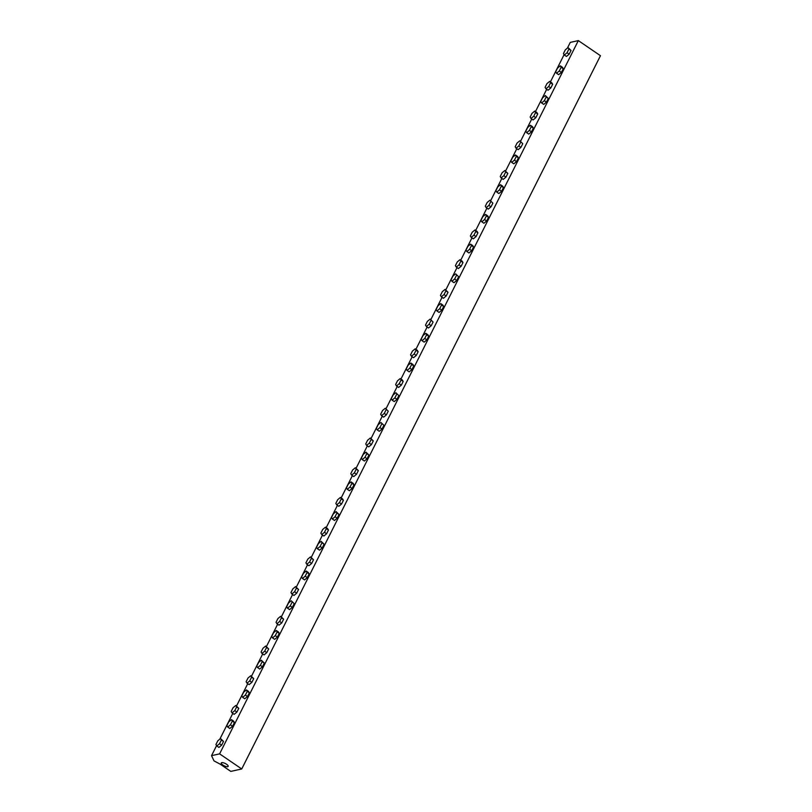 <?xml version="1.0" encoding="UTF-8"?>
<svg xmlns="http://www.w3.org/2000/svg" width="812" height="812" viewBox="0 0 812 812"><rect width="100%" height="100%" fill="white"/><g stroke="black" fill="none" stroke-linecap="round" stroke-linejoin="round"><path stroke-width="1.22" d="M346.419 487.85L348.287 484.135L351.017 481.881L351.89 483.333L350.023 487.038L347.292 489.301L346.419 487.85M351.89 483.333L354.002 484.774L353.129 483.323L351.017 481.881M354.002 484.774L352.134 488.479L350.023 487.038M352.134 488.479L349.393 490.742L347.292 489.301M226.842 725.603L228.71 721.888L231.44 719.635L232.313 721.086L230.446 724.791L227.705 727.055L226.842 725.603M232.313 721.086L234.424 722.528L233.551 721.076L231.44 719.635M234.424 722.528L232.557 726.232L230.446 724.791M232.557 726.232L229.816 728.496L227.705 727.055M256.734 666.165L258.602 662.45L261.332 660.197L262.205 661.648L260.337 665.353L257.607 667.616L256.734 666.165M262.205 661.648L264.316 663.089L261.332 660.197M264.316 663.089L262.449 666.794L260.337 665.353M262.449 666.794L259.718 669.058L257.607 667.616M301.577 577.007L303.444 573.292L306.175 571.039L307.048 572.49L305.18 576.195L302.45 578.459L301.577 577.007M307.048 572.49L309.159 573.932L308.286 572.48L306.175 571.039M309.159 573.932L307.291 577.636L305.18 576.195M307.291 577.636L304.561 579.9L302.45 578.459M276.039 622.276L277.907 618.571L280.637 616.308L281.5 617.759L279.632 621.474L276.902 623.728L276.039 622.276M281.5 617.759L283.611 619.201L280.637 616.308M283.611 619.201L281.744 622.916L279.632 621.474M281.744 622.916L279.013 625.169L276.902 623.728M215.931 744.523L217.799 740.808L220.539 738.555L221.402 740.006L219.534 743.721L216.804 745.974L215.931 744.523M221.402 740.006L223.513 741.447L220.539 738.555M223.513 741.447L221.646 745.162L219.534 743.721M221.646 745.162L218.915 747.416L216.804 745.974M465.997 250.096L467.864 246.381L470.595 244.128L471.467 245.579L469.6 249.284L466.87 251.547L465.997 250.096M471.467 245.579L473.579 247.021L472.706 245.559L470.595 244.128M473.579 247.021L471.711 250.725L469.6 249.284M471.711 250.725L468.981 252.989L466.87 251.547M335.823 503.399L337.69 499.695L340.421 497.431L341.294 498.883L339.426 502.598L336.696 504.851L335.823 503.399M341.294 498.883L343.405 500.324L342.532 498.872L340.421 497.431M343.405 500.324L341.537 504.039L339.426 502.598M341.537 504.039L338.807 506.292L336.696 504.851M500.243 176.488L502.11 172.783L504.841 170.52L505.714 171.971L503.846 175.686L501.116 177.94L500.243 176.488M505.714 171.971L507.825 173.413L504.841 170.52M507.825 173.413L505.957 177.128L503.846 175.686M505.957 177.128L503.227 179.381L501.116 177.94M495.888 190.658L497.756 186.943L500.496 184.689L501.359 186.141L499.492 189.846L496.761 192.109L495.888 190.658M501.359 186.141L503.47 187.582L502.608 186.121L500.496 184.689M503.47 187.582L501.603 191.287L499.492 189.846M501.603 191.287L498.872 193.55L496.761 192.109M480.948 220.377L482.815 216.662L485.546 214.409L486.408 215.86L484.551 219.565L481.81 221.828L480.948 220.377M486.408 215.86L488.519 217.301L487.657 215.84L485.546 214.409M488.519 217.301L486.652 221.006L484.551 219.565M486.652 221.006L483.922 223.27L481.81 221.828M396.733 394.175L394.865 397.88L392.125 400.143L391.262 398.692L393.13 394.977L395.86 392.724L398.844 395.617L396.977 399.321L394.865 397.88M396.977 399.321L394.236 401.585L392.125 400.143M398.844 395.617L395.86 392.724M241.793 695.884L243.661 692.169L246.391 689.916L247.254 691.367L245.386 695.072L242.656 697.335L241.793 695.884M247.254 691.367L249.365 692.809L248.502 691.357L246.391 689.916M249.365 692.809L247.498 696.513L245.386 695.072M247.498 696.513L244.767 698.777L242.656 697.335M246.137 681.715L248.005 678.01L250.746 675.746L251.608 677.208L249.741 680.913L247.01 683.166L246.137 681.715M251.608 677.208L253.72 678.639L250.746 675.746M253.72 678.639L251.852 682.354L249.741 680.913M251.852 682.354L249.122 684.607L247.01 683.166M525.79 131.209L527.658 127.504L530.388 125.251L531.251 126.702L529.383 130.407L526.653 132.671L525.79 131.209M531.251 126.702L533.362 128.144L532.499 126.682L530.388 125.251M533.362 128.144L531.495 131.849L529.383 130.407M531.495 131.849L528.764 134.112L526.653 132.671M520.654 142.252L518.797 145.967L516.056 148.22L515.194 146.769L517.061 143.064L519.792 140.801L522.766 143.694L520.908 147.408L518.797 145.967M520.908 147.408L518.168 149.662L516.056 148.22M522.766 143.694L519.792 140.801M456.517 275.298L454.649 279.003L451.919 281.267L451.056 279.815L452.913 276.1L455.654 273.847L458.628 276.74L456.76 280.445L454.649 279.003M456.76 280.445L454.03 282.708L451.919 281.267M458.628 276.74L455.654 273.847M530.145 117.04L532.012 113.335L534.743 111.082L535.605 112.543L533.728 116.258L530.997 118.501L530.145 117.04M535.605 112.543L537.717 113.984L536.854 112.523L534.743 111.082M537.717 113.984L535.839 117.699L533.728 116.258M535.839 117.699L533.108 119.943L530.997 118.501M455.4 265.646L457.268 261.941L459.998 259.678L460.871 261.129L459.003 264.844L456.273 267.097L455.4 265.646M460.871 261.129L462.982 262.57L462.109 261.119L459.998 259.678M462.982 262.57L461.114 266.285L459.003 264.844M461.114 266.285L458.384 268.539L456.273 267.097M440.459 295.365L442.327 291.66L445.057 289.397L445.92 290.848L444.052 294.563L441.322 296.816L440.459 295.365M445.92 290.848L448.031 292.29L445.057 289.397M448.031 292.29L446.164 296.004L444.052 294.563M446.164 296.004L443.433 298.258L441.322 296.816M381.782 423.894L379.914 427.599L377.184 429.863L376.311 428.411L378.179 424.696L380.919 422.443L383.893 425.336L382.026 429.04L379.914 427.599M382.026 429.04L379.295 431.304L377.184 429.863M383.893 425.336L380.919 422.443M545.085 87.331L546.953 83.626L549.683 81.362L550.556 82.814L548.689 86.529L545.958 88.782L545.085 87.331M550.556 82.814L552.667 84.255L551.795 82.804L549.683 81.362M552.667 84.255L550.8 87.97L548.689 86.529M550.8 87.97L548.059 90.223L545.958 88.782M490.763 201.691L488.895 205.406L486.165 207.659L485.302 206.207L487.159 202.503L489.9 200.239L492.874 203.132L491.006 206.847L488.895 205.406M491.006 206.847L488.276 209.1L486.165 207.659M492.874 203.132L489.9 200.239M320.882 533.119L322.74 529.414L325.48 527.15L326.343 528.602L324.475 532.317L321.745 534.57L320.882 533.119M326.343 528.602L328.454 530.043L327.591 528.592L325.48 527.15M328.454 530.043L326.586 533.758L324.475 532.317M326.586 533.758L323.856 536.011L321.745 534.57M563.457 53.551L565.325 49.836L568.055 47.583L568.928 49.035L567.06 52.75L564.33 55.003L563.457 53.551M568.928 49.035L571.039 50.476L568.055 47.583M571.039 50.476L569.171 54.191L567.06 52.75M569.171 54.191L566.441 56.444L564.33 55.003M410.557 354.803L412.425 351.099L415.165 348.835L416.028 350.287L414.161 354.002L411.43 356.255L410.557 354.803M416.028 350.287L418.139 351.728L417.277 350.276L415.165 348.835M418.139 351.728L416.272 355.443L414.161 354.002M416.272 355.443L413.541 357.696L411.43 356.255M556.545 73.232L555.682 71.771L557.55 68.066L560.28 65.813L561.153 67.264L559.285 70.969L556.545 73.232L558.656 74.674L561.396 72.41L559.285 70.969M561.153 67.264L563.264 68.705L562.391 67.244L560.28 65.813M563.264 68.705L561.396 72.41M395.617 384.533L397.474 380.828L400.204 378.554L401.087 379.996L399.22 383.711L396.489 385.974L395.617 384.533M401.087 379.996L403.188 381.437L402.316 379.996L400.204 378.554M403.188 381.437L401.331 385.152L399.22 383.711M401.331 385.152L398.601 387.415L396.489 385.974M510.839 160.938L512.707 157.224L515.437 154.97L516.31 156.422L514.443 160.126L511.712 162.39L510.839 160.938M516.31 156.422L518.421 157.863L517.548 156.401L515.437 154.97M518.421 157.863L516.554 161.568L514.443 160.126M516.554 161.568L513.813 163.831L511.712 162.39M540.731 101.49L542.599 97.785L545.339 95.532L546.202 96.983L544.334 100.688L541.604 102.951L540.731 101.49M546.202 96.983L548.313 98.425L545.339 95.532M548.313 98.425L546.446 102.129L544.334 100.688M546.446 102.129L543.715 104.393L541.604 102.951M386.136 409.725L384.269 413.44L381.538 415.693L380.666 414.242L382.533 410.537L385.264 408.274L388.248 411.166L386.38 414.881L384.269 413.44M386.38 414.881L383.65 417.135L381.538 415.693M388.248 411.166L385.264 408.274M292.097 602.21L290.229 605.914L287.499 608.178L286.636 606.726L288.493 603.011L291.234 600.758L294.208 603.651L292.34 607.356L290.229 605.914M292.34 607.356L289.61 609.619L287.499 608.178M294.208 603.651L291.234 600.758M261.088 651.995L262.956 648.291L265.686 646.027L266.559 647.489L264.692 651.194L261.951 653.447L261.088 651.995M266.559 647.489L268.67 648.92L265.686 646.027M268.67 648.92L266.803 652.635L264.692 651.194M266.803 652.635L264.062 654.888L261.951 653.447M331.469 517.569L333.336 513.854L336.077 511.601L336.939 513.052L335.072 516.757L332.341 519.02L331.469 517.569M336.939 513.052L339.051 514.493L336.077 511.601M339.051 514.493L337.183 518.198L335.072 516.757M337.183 518.198L334.453 520.462L332.341 519.02M365.725 443.961L367.582 440.256L370.323 437.993L371.185 439.444L369.318 443.159L366.588 445.412L365.725 443.961M371.185 439.444L373.297 440.886L370.323 437.993M373.297 440.886L371.429 444.6L369.318 443.159M371.429 444.6L368.699 446.854L366.588 445.412M406.213 368.973L408.081 365.258L410.811 363.005L411.674 364.456L409.806 368.161L407.076 370.424L406.213 368.973M411.674 364.456L413.785 365.897L412.922 364.436L410.811 363.005M413.785 365.897L411.917 369.602L409.806 368.161M411.917 369.602L409.187 371.866L407.076 370.424M430.979 320.567L429.112 324.282L426.371 326.536L425.508 325.084L427.376 321.379L430.106 319.116L433.09 322.009L431.223 325.724L429.112 324.282M431.223 325.724L428.482 327.977L426.371 326.536M433.09 322.009L430.106 319.116M316.528 547.288L318.395 543.573L321.126 541.32L321.988 542.771L320.131 546.476L317.39 548.739L316.528 547.288M321.988 542.771L324.1 544.213L321.126 541.32M324.1 544.213L322.242 547.917L320.131 546.476M322.242 547.917L319.502 550.181L317.39 548.739M305.931 562.838L307.799 559.133L310.529 556.87L311.402 558.321L309.534 562.036L306.794 564.289L305.931 562.838M311.402 558.321L313.513 559.762L310.529 556.87M313.513 559.762L311.646 563.477L309.534 562.036M311.646 563.477L308.905 565.731L306.794 564.289M470.351 235.927L472.219 232.222L474.949 229.958L475.822 231.41L473.954 235.125L471.214 237.378L470.351 235.927M475.822 231.41L477.923 232.851L477.06 231.4L474.949 229.958M477.923 232.851L476.065 236.566L473.954 235.125M476.065 236.566L473.325 238.819L471.214 237.378M436.105 309.534L437.972 305.82L440.703 303.566L441.566 305.018L439.708 308.722L436.968 310.986L436.105 309.534M441.566 305.018L443.677 306.459L442.814 304.997L440.703 303.566M443.677 306.459L441.819 310.164L439.708 308.722M441.819 310.164L439.079 312.427L436.968 310.986M271.685 636.446L273.553 632.731L276.283 630.477L277.156 631.929L275.288 635.634L272.548 637.897L271.685 636.446M277.156 631.929L279.257 633.37L278.394 631.919L276.283 630.477M279.257 633.37L277.399 637.075L275.288 635.634M277.399 637.075L274.659 639.338L272.548 637.897M421.154 339.254L423.022 335.539L425.752 333.285L426.625 334.737L424.757 338.442L422.027 340.705L421.154 339.254M426.625 334.737L428.736 336.178L427.863 334.717L425.752 333.285M428.736 336.178L426.868 339.883L424.757 338.442M426.868 339.883L424.138 342.146L422.027 340.705M361.37 458.13L363.238 454.415L365.968 452.162L366.831 453.614L364.964 457.318L362.233 459.582L361.37 458.13M366.831 453.614L368.942 455.055L365.968 452.162M368.942 455.055L367.075 458.76L364.964 457.318M367.075 458.76L364.344 461.023L362.233 459.582M350.774 473.68L352.641 469.975L355.372 467.712L356.235 469.163L354.377 472.878L351.637 475.132L350.774 473.68M356.235 469.163L358.346 470.605L355.372 467.712M358.346 470.605L356.488 474.32L354.377 472.878M356.488 474.32L353.748 476.573L351.637 475.132M231.197 711.434L233.064 707.729L235.795 705.466L236.657 706.927L234.8 710.632L232.059 712.885L231.197 711.434M236.657 706.927L238.769 708.358L235.795 705.466M238.769 708.358L236.901 712.073L234.8 710.632M236.901 712.073L234.171 714.327L232.059 712.885M290.98 592.557L292.848 588.852L295.578 586.589L296.451 588.04L294.583 591.755L291.853 594.008L290.98 592.557M296.451 588.04L298.562 589.482L295.578 586.589M298.562 589.482L296.695 593.196L294.583 591.755M296.695 593.196L293.964 595.45L291.853 594.008M226.548 764.254A3.857 1.279 26.7 0 1 228.172 766.396A3.857 1.279 26.7 0 1 224.163 765.797A3.857 1.279 26.7 0 1 221.29 762.935A3.857 1.279 26.7 0 1 226.548 764.254M241.732 768.964L230.801 771.4L220.164 764.143L214.013 760.895L211.536 755.667L219.605 753.861L241.732 768.964L600.464 55.703L578.337 40.6L570.268 42.397L567.385 48.141M219.605 753.861L578.337 40.6M211.536 755.667L216.591 745.619M219.859 739.113L232.8 713.393M236.525 705.973L247.741 683.674M251.476 676.254L262.692 653.954M266.427 646.535L277.633 624.235M281.368 616.816L292.584 594.516M296.319 587.096L307.535 564.797M311.26 557.377L322.476 535.078M326.211 527.658L337.427 505.358M341.162 497.939L352.378 475.639M356.103 468.219L367.318 445.92M371.054 438.5L382.269 416.201M386.004 408.781L397.22 386.471M400.945 379.062L412.161 356.762M415.896 349.343L427.112 327.043M430.837 319.623L442.053 297.324M445.788 289.904L457.004 267.605M460.739 260.185L471.955 237.886M475.68 230.466L486.895 208.166M490.631 200.747L501.846 178.447M505.582 171.027L516.797 148.728M520.522 141.308L531.738 119.009M535.473 111.579L546.689 89.29M550.424 81.87L564.107 54.648"/></g></svg>
